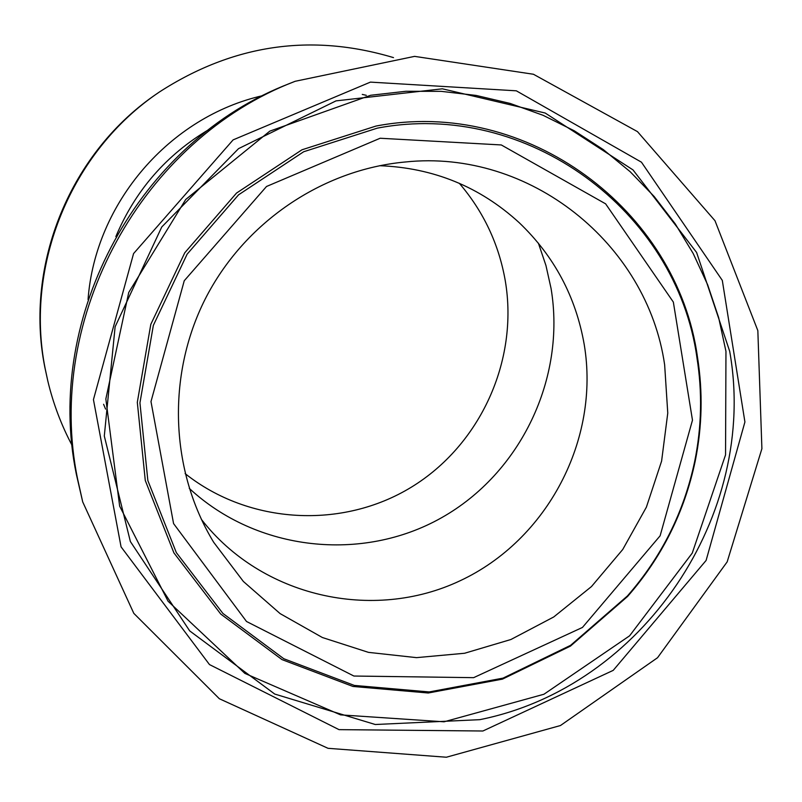 <?xml version="1.0" encoding="UTF-8"?>
<svg xmlns="http://www.w3.org/2000/svg" width="802" height="802" viewBox="0 0 802 802"><rect width="100%" height="100%" fill="white"/><g stroke="black" fill="none" stroke-linecap="round" stroke-linejoin="round"><path stroke-width="1.2" d="M295.156 81.293L290.053 83.338C139.678 140.711 43.549 315.507 76.36 474.303L82.706 501.892L133.804 613.35L219.337 698.732L328.038 748.316L446.363 757.228L560.448 725.539L657.54 657.72L727.173 561.861L761.9 448.689L757.84 330.614L714.993 220.72L637.48 131.628L533.44 74.255L414.584 56.371L295.156 81.293C142.134 139.658 44.26 317.632 77.654 479.245L82.706 501.892M664.647 364.85C647.304 243.738 529.701 148.811 405.251 161.994C322.113 169.573 243.918 222.665 205.101 299.236C166.515 375.917 170.174 470.644 213.683 542.282L243.367 581.46L280.119 613.61L322.404 637.53L368.479 652.367L416.499 657.64L464.589 653.259L510.914 639.505L553.731 616.969L591.465 586.573L622.733 549.5L646.392 507.155L661.6 461.11L667.765 413.08L664.647 364.85M185.122 473.611C249.332 524.568 342.514 529.33 411.416 487.135C480.398 444.98 518.754 360.609 505.3 280.9C498.894 244.189 483.566 211.658 459.315 183.297M393.501 57.614C311.156 32.942 233.131 44.401 159.418 91.989L157.763 93.132C70.766 151.418 24.22 264.099 44.752 366.885L47.839 381.11C53.243 403.687 61.353 425.16 72.17 445.541M159.418 91.989C71.498 150.896 24.431 264.82 45.183 368.709L47.839 381.11M379.587 165.703C433.441 167.778 479.987 186.786 519.235 222.715C554.212 256.189 575.876 296.8 584.227 344.549C600.137 439.546 547.495 539.977 460.017 580.798C372.79 622.021 261.532 596.929 201.362 519.355M538.383 243.156L545.941 265.472L551.064 288.459C566.082 378.213 520.829 473.11 441.521 517.751C362.344 562.513 257.051 551.325 189.262 488.358M482.884 731.003L613.219 670.362L706.111 560.438L744.918 421.982L722.301 280.389L641.45 162.184L516.328 90.816L370.424 82.115L233.121 139.879L133.573 253.572L93.443 399.617L121.062 546.864L209.472 664.567L339.015 729.64L482.884 731.003M479.776 719.675L375.276 724.507L274.745 694.061L189.693 630.893L130.365 541.53L104.3 436.017L115.117 326.775L161.763 226.976L238.555 148.631L336.028 100.882L442.363 88.811L545.18 113.022L633.009 169.914L696.607 252.47L729.7 351.306C758.762 514.463 642.953 686.973 479.776 719.675M725.96 351.366L718.642 317.562L707.665 284.79L693.159 253.442L675.264 223.888L654.171 196.51L630.111 171.658L603.375 149.643L574.242 130.776L543.084 115.308L510.252 103.468L476.157 95.438L441.23 91.348L405.902 91.278L370.634 95.278L269.793 131.147L185.723 199.477L128.741 292.449L105.844 398.965L119.648 506.142L168.079 601.249L244.861 673.399L340.559 714.873L444.077 721.8L543.946 694.241L629.6 635.816L692.256 553.089L725.549 454.864L725.96 351.366M380.148 138.245L501.3 144.951L605.62 203.838L673.349 302.083L692.477 420.178L660.126 535.796L582.463 627.435L473.631 677.66L353.893 676.036L246.515 621.49L173.573 523.596L150.987 401.591L184.249 280.74L266.515 186.485L380.148 138.245M377.241 128.16L303.667 151.748L238.585 194.806L187.117 254.184L153.352 325.381L139.939 402.865L147.859 480.588L176.31 552.578L222.886 613.42L283.808 658.733L354.344 685.429L429.22 691.936L503.034 678.131L570.633 645.299L627.445 595.936C661.59 556.919 684.006 512.067 694.692 461.381C701.69 426.905 702.432 392.338 696.938 357.692C676.688 211.177 527.125 99.368 377.241 128.16M375.968 126.064L301.983 149.784L236.52 193.071L184.761 252.79L150.796 324.389L137.312 402.313L145.282 480.488L173.904 552.879L220.75 614.061L282.023 659.615L352.96 686.462L428.258 692.998L502.483 679.114L570.463 646.101L627.575 596.467C661.911 557.23 684.447 512.137 695.194 461.18C702.221 426.504 702.973 391.757 697.449 356.92C677.099 209.603 526.713 97.142 375.968 126.064M263.076 95.558C169.834 116.48 95.157 202.866 88.05 299.567M115.849 236.6C135.257 190.545 166.285 154.846 208.931 129.513M103.588 404.278L105.573 409.07M366.293 95.318L362.273 94.415M694.692 461.381C683.996 512.067 661.58 556.919 627.445 595.936L627.575 596.467C661.921 557.24 684.467 512.147 695.194 461.18L694.692 461.381"/></g></svg>
